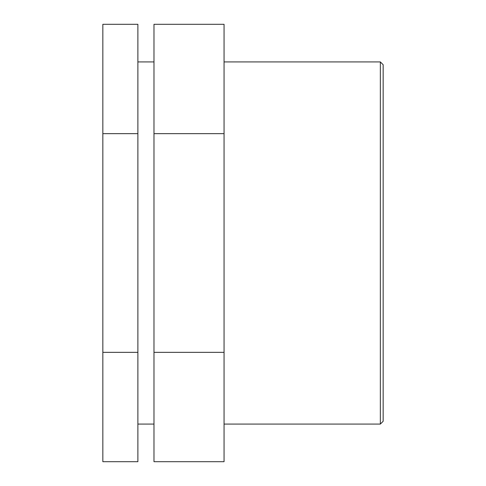 <?xml version="1.0" encoding="UTF-8"?>
<svg xmlns="http://www.w3.org/2000/svg" width="486" height="486" viewBox="0 0 486 486"><rect width="100%" height="100%" fill="white"/><g stroke="black" fill="none" stroke-linecap="round" stroke-linejoin="round"><path stroke-width="0.73" d="M137.884 352.35L137.884 24.3L102.844 24.3L102.844 461.7L137.884 461.7L137.884 352.35L102.844 352.35M137.884 133.65L102.844 133.65M224.058 352.35L224.058 24.3L153.983 24.3L153.983 461.7L224.058 461.7L224.058 352.35L153.983 352.35M224.058 133.65L153.983 133.65M380.35 243L380.35 424.078L383.156 421.277L383.156 64.723L380.35 61.922L380.35 243M224.058 424.078L380.35 424.078M224.058 61.922L380.35 61.922M137.884 424.078L153.983 424.078M137.884 61.922L153.983 61.922"/></g></svg>
